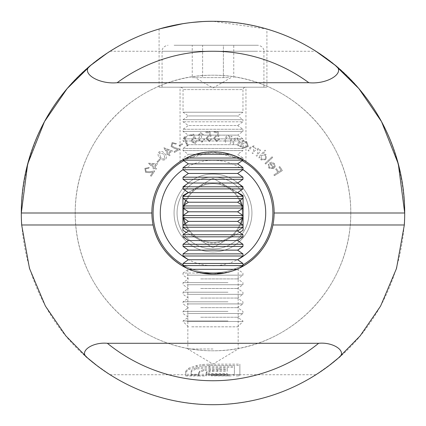 <?xml version="1.0" encoding="UTF-8"?>
<svg xmlns="http://www.w3.org/2000/svg" width="426" height="426" viewBox="0 0 426 426"><rect width="100%" height="100%" fill="white"/><g stroke="black" fill="none" stroke-linecap="round" stroke-linejoin="round"><path stroke-width="0.32" stroke-dasharray="2.13 1.6" d="M213 274.104C197.685 272.363 189.298 270.558 187.839 268.684C189.304 270.558 197.691 272.363 213 274.104C197.685 272.363 189.298 270.558 187.839 268.684C189.304 270.558 197.691 272.363 213 274.104C228.309 272.363 236.696 270.558 238.161 268.684C236.686 270.558 228.299 272.368 213 274.104C228.309 272.363 236.696 270.558 238.161 268.684C236.686 270.558 228.299 272.368 213 274.104M213 348.99L187.839 348.99L213 348.99M404.327 224.981L272.917 224.981A61.104 61.104 0 0 0 213 151.896A61.104 61.104 0 0 0 153.083 224.981L21.673 224.981M224.326 273.045L183.047 273.045L188.377 269.312L186.78 268.194A61.104 61.104 0 0 0 239.22 268.194L237.623 269.312L189.277 269.312M350.784 213C351.258 288.636 288.056 351.317 213.218 350.784C137.864 351.343 74.784 288.791 75.216 213A137.784 137.784 0 0 1 213 75.216A137.784 137.784 0 0 1 350.784 213A137.784 137.784 0 0 1 213 350.784A137.784 137.784 0 0 1 75.216 213C74.678 137.454 138.019 74.603 212.83 75.216C288.322 74.539 351.322 137.704 350.784 213M21.3 213C23.478 103.891 106.255 22.493 213.043 21.3C319.74 22.807 402.453 103.433 404.7 213C402.666 321.902 319.676 403.571 213 404.7C106.234 403.539 23.297 321.8 21.3 213A191.7 191.7 0 0 1 213 21.3A191.7 191.7 0 0 1 404.7 213L274.104 213A61.104 61.104 0 0 0 213 151.896A61.104 61.104 0 0 0 151.896 213L21.3 213M251.936 213A38.942 38.942 0 0 1 213 251.936A38.942 38.942 0 0 1 174.064 213A38.942 38.942 0 0 1 213 174.064A38.942 38.942 0 0 1 251.936 213A38.942 38.942 0 0 1 213 251.936A38.942 38.942 0 0 1 174.064 213A38.942 38.942 0 0 1 213 174.064A38.942 38.942 0 0 1 251.936 213A38.936 38.936 0 0 0 213 174.064A38.936 38.936 0 0 0 174.064 213A38.936 38.936 0 0 0 213 251.936A38.936 38.936 0 0 0 251.936 213M329.351 365.348L316.96 374.06M230.131 375.945L211.195 375.503L211.195 375.817L230.131 375.945L234.396 375.53L234.396 367.372L209.31 367.372L196.482 369.086C192.999 370.162 191.237 371.248 191.199 372.345L191.199 375.945L198.649 375.945L198.649 373.911L199.879 372.244L203.649 370.769L210.066 369.747L227.223 369.39L227.223 371.312L212.792 371.493L209.214 372.02L206.951 372.798L206.195 373.714L206.195 374.667L227.223 374.667L227.223 375.402L206.195 375.402L206.195 375.945L206.195 375.503L185.725 375.503L185.725 375.945L185.725 372.345L188.84 369.422L196.86 366.722L202.701 365.769L209.31 365.412L239.87 365.412L239.87 375.53L238.922 375.87L236.281 375.945L236.281 374.747L239.87 374.332L239.87 364.129L209.31 364.129L202.701 364.486L196.86 365.449L188.84 368.17L185.725 371.121L185.725 374.747L185.725 374.305L206.195 374.305L206.195 374.747L206.195 374.198L227.223 374.198L227.223 373.458L206.195 373.458L206.195 372.5L206.951 371.573L209.214 370.79L212.792 370.263L227.223 370.077L227.223 368.144L210.066 368.501L203.649 369.534L199.879 371.019L198.649 372.702L198.649 374.747L191.199 374.747L191.199 371.121C191.21 370.034 192.967 368.937 196.482 367.835L209.31 366.104L234.396 366.104L234.396 374.332L230.131 374.747L211.195 374.614L211.195 374.305L216.286 374.305L236.281 374.747L315.895 374.747L331.934 363.341M337.179 359.043L338.553 357.861M87.447 357.861L88.517 358.783M94.865 363.974L110.105 374.747L185.725 374.747M109.035 374.06L96.675 365.37M265.036 163.408L265.654 164.069L272.741 157.428L272.129 156.773L265.036 163.408L265.654 164.069L272.741 157.428L272.129 156.773L265.036 163.408M263.002 153.711L265.702 150.761L265.041 150.16L258.486 157.343L259.141 157.94L259.956 157.05L261.101 159.974L266.261 159.659L266.053 154.51L263.002 153.711L265.702 150.761L265.041 150.16L258.486 157.343L259.141 157.94L259.956 157.05L261.101 159.974L266.261 159.659L266.053 154.51L263.002 153.711M237.468 145.495L238.326 145.777L240.52 139.105L239.657 138.823L239.268 140.016L237.213 137.827C235.29 137.545 234.098 138.413 233.634 140.426L232.505 143.86L233.357 144.142L235.008 139.451L237.128 138.674L238.746 141.192L237.468 145.495L238.326 145.777L240.52 139.105L239.657 138.823L239.268 140.016L237.213 137.827C235.29 137.545 234.098 138.413 233.634 140.426L232.505 143.86L233.357 144.142L235.008 139.451L237.128 138.674L238.746 141.192L237.468 145.495M229.758 143.189L230.642 143.37L232.032 136.506L231.148 136.325L230.897 137.555L228.608 135.628C226.664 135.58 225.588 136.576 225.37 138.626L224.656 142.162L225.535 142.337L226.611 137.502L228.618 136.48L230.519 138.78L229.758 143.189L230.642 143.37L232.032 136.506L231.148 136.325L230.897 137.555L228.608 135.628C226.664 135.58 225.588 136.576 225.37 138.626L224.656 142.162L225.535 142.337L226.611 137.502L228.618 136.48L230.519 138.78L229.758 143.189M218.847 136.629L218.203 131.89L214.108 131.693L214.06 132.593L217.43 132.758L217.777 135.356L216.669 135.122L213.548 138.056L216.685 141.538L219.699 139.148L218.724 139.1L216.669 140.655L214.523 138.067L216.845 136.016L218.847 136.629L218.203 131.89L214.108 131.693L214.06 132.593L217.43 132.758L217.777 135.356L216.669 135.122L213.548 138.056L216.685 141.538L219.699 139.148L218.724 139.1L216.669 140.655L214.523 138.067L216.845 136.016L218.847 136.629M211.062 136.426L209.943 131.778L205.849 131.991L205.896 132.896L209.262 132.715L209.869 135.271L208.745 135.149L205.939 138.386L209.411 141.528L212.164 138.849L211.195 138.903L209.304 140.649L206.908 138.296L209.012 136.022L211.062 136.426L209.943 131.778L205.849 131.991L205.896 132.896L209.262 132.715L209.869 135.271L208.745 135.149L205.939 138.386L209.411 141.528L212.164 138.849L211.195 138.903L209.304 140.649L206.908 138.296L209.012 136.022L211.062 136.426M199.118 135.159L200.593 133.375L202.627 134.584L203.58 134.43L200.444 132.465L198.143 135.324L199.661 137.044L198.681 138.024L198.335 139.792L202.02 142.311L204.65 139.068L203.734 139.217L203.255 140.649L201.86 141.4L199.272 139.723L201.69 137.236L201.546 136.373L199.118 135.159L200.593 133.375L202.627 134.584L203.58 134.43L200.444 132.465L198.143 135.324L199.661 137.044L198.681 138.024L198.335 139.792L202.02 142.311L204.65 139.068L203.734 139.217L203.255 140.649L201.86 141.4L199.272 139.723L201.69 137.236L201.546 136.373L199.118 135.159M195.609 138.434L193.58 134.131L189.634 135.17L189.863 136.032L193.111 135.18L194.213 137.545L193.095 137.651L191.013 141.368L195.028 143.732L197.169 140.569L196.232 140.814L194.751 142.896L191.94 141.091L193.532 138.455L195.609 138.434L193.58 134.131L189.634 135.17L189.863 136.032L193.111 135.18L194.213 137.545L193.095 137.651L191.013 141.368L195.028 143.732L197.169 140.569L196.232 140.814L194.751 142.896L191.94 141.091L193.532 138.455L195.609 138.434M185.076 137.694L186.471 137.172L185.614 136.506L183.878 137.156L187.2 146.001L188.079 145.671L185.076 137.694L186.471 137.172L185.614 136.506L183.878 137.156L187.2 146.001L188.079 145.671L185.076 137.694M179.394 145.98L182.568 144.414L182.221 143.711L179.048 145.271L179.394 145.98L182.568 144.414L182.221 143.711L179.048 145.271L179.394 145.98M171.875 146.022L172.636 143.285L175.709 144.137L176.492 143.668L172.125 142.534L171.071 146.48L174.458 148.445L177.791 149.419L174.032 151.672L174.5 152.455L180.033 149.148L174.91 147.646L171.875 146.022L172.636 143.285L175.709 144.137L176.492 143.668L172.125 142.534L171.071 146.48L174.458 148.445L177.791 149.419L174.032 151.672L174.5 152.455L180.033 149.148L174.91 147.646L171.875 146.022M168.792 153.541L172.514 150.958L163.733 147.902L167.493 153.333L166.55 153.983L167.072 154.734L168.014 154.079L169.266 155.889L170.043 155.352L168.792 153.541L172.514 150.958L163.893 147.79L167.493 153.333L166.55 153.983L167.072 154.734L168.014 154.079L169.266 155.889L170.043 155.352L168.792 153.541M157.593 162.412L160.032 159.83L159.462 159.287L157.024 161.875L157.593 162.412L160.032 159.83L159.462 159.287L157.024 161.875L157.593 162.412M154.824 167.327L157.652 163.77L148.328 163.376L153.514 167.503L152.801 168.403L153.514 168.973L154.228 168.073L155.959 169.447L156.55 168.701L154.824 167.327L157.652 163.77L148.45 163.222L153.514 167.503L152.801 168.403L153.514 168.973L154.228 168.073L155.959 169.447L156.55 168.701L154.824 167.327M146.107 171.593L145.612 168.813L148.733 168.254L149.233 167.498L144.835 168.366L145.585 172.349L149.467 172.658L152.875 172.093L150.479 175.73L151.241 176.231L154.766 170.879L149.531 171.747L146.107 171.593L145.612 168.813L148.733 168.254L149.233 167.498L144.835 168.366L145.585 172.349L149.467 172.658L152.875 172.093L150.479 175.73L151.241 176.231L154.766 170.879L149.531 171.747L146.107 171.593M159.787 157.897C161.411 160.08 163.334 160.591 165.554 159.441C166.928 157.38 166.619 155.437 164.633 153.6C163.046 151.4 161.15 150.863 158.941 151.986C157.535 154.058 157.817 156.028 159.787 157.897C161.411 160.08 163.334 160.591 165.554 159.441C166.928 157.38 166.619 155.437 164.633 153.6C163.046 151.4 161.15 150.863 158.941 151.986C157.535 154.058 157.817 156.028 159.787 157.897M243.555 141.714L244.114 140.559L243.315 140.175L240.291 146.459L241.084 146.842L241.606 145.761L243.528 148.216L248.353 146.448L246.686 141.602L243.555 141.714L244.114 140.559L243.315 140.175L240.291 146.459L241.084 146.842L241.606 145.761L243.528 148.216L248.353 146.448L246.686 141.602L243.555 141.714M256.127 155.687L256.878 156.172L260.68 150.282L259.924 149.792L259.269 150.815L258.987 149.462L258.002 148.339L255.227 148.552L253.971 145.74L250.137 147.274L248.065 150.49L248.837 150.99L250.914 147.774L253.646 146.571L253.598 150.793L252.112 153.099L252.863 153.589L254.812 150.57L257.671 149.169L257.735 153.19L256.127 155.687L256.878 156.172L260.68 150.282L259.924 149.792L259.269 150.815L258.987 149.462L258.002 148.339L255.227 148.552L253.971 145.74L250.137 147.274L248.065 150.49L248.837 150.99L250.914 147.774L253.646 146.571L253.598 150.793L252.112 153.099L252.863 153.589L254.812 150.57L257.671 149.169L257.735 153.19L256.127 155.687M273.252 167.956L269.44 167.647L269.083 164.527L268.295 164.186L268.753 168.1L273.875 168.643L275.207 166.523L274.504 163.541L271.666 162.173L269.323 163.067L273.252 167.956L269.44 167.647L269.083 164.527L268.295 164.186L268.753 168.1L273.875 168.643L275.207 166.523L274.504 163.541L271.666 162.173L269.323 163.067L273.252 167.956M273.897 174.91L274.408 175.698L282.374 170.565L279.802 166.571L279.019 167.077L281.08 170.278L278.588 171.886L276.527 168.68L275.739 169.191L277.8 172.392L273.897 174.91L274.408 175.698L282.374 170.565L279.802 166.571L279.019 167.077L281.08 170.278L278.588 171.886L276.527 168.68L275.739 169.191L277.8 172.392L273.897 174.91M155.852 164.569L154.105 166.758L151.006 164.292L155.852 164.569L154.105 166.758L151.006 164.292L155.852 164.569M160.469 157.322L159.516 152.684L163.973 154.207L164.958 158.818L162.354 158.909L160.469 157.322L159.516 152.684L163.973 154.207L164.958 158.818L162.354 158.909L160.469 157.322M170.565 151.203L168.275 152.79L166.028 149.547L170.565 151.203L168.275 152.79L166.028 149.547L170.565 151.203M243.805 147.439L242.527 143.711L246.249 142.348L247.522 146.086L243.805 147.439L242.527 143.711L246.249 142.348L247.522 146.086L243.805 147.439M261.591 159.303L261.436 155.341L265.419 155.101L265.568 159.074L261.591 159.303L261.436 155.341L265.419 155.101L265.568 159.074L261.591 159.303M273.801 167.402L270.547 163.35L273.827 164.069L274.419 165.863L273.801 167.402L270.547 163.35L273.827 164.069L274.419 165.863L273.801 167.402M202.701 365.769L202.701 364.486M209.31 365.412L209.31 364.129M239.87 365.412L239.87 364.129M239.87 375.53L239.87 374.332M238.922 375.87L238.922 374.672M227.883 375.705L227.883 374.502M211.195 375.503L211.195 374.305M211.195 375.817L211.195 374.614M216.286 375.817L216.286 374.614M229.012 375.94L229.012 374.742M234.396 375.53L234.396 374.332M234.396 367.372L234.396 366.104M209.31 367.372L209.31 366.104M196.482 369.086L196.482 367.835M191.199 372.345L191.199 371.121M191.199 375.817L191.199 374.614M198.649 375.817L198.649 374.614M198.649 373.911L198.649 372.702M199.879 372.244L199.879 371.019M203.649 370.769L203.649 369.534M210.066 369.747L210.066 368.501M219.023 369.39L219.023 368.144M227.223 369.39L227.223 368.144M227.223 371.312L227.223 370.077M217.697 371.312L217.697 370.077M212.792 371.493L212.792 370.263M209.214 372.02L209.214 370.79M206.951 372.798L206.951 371.573M206.195 373.714L206.195 372.5L206.195 373.714M206.195 374.667L206.195 373.458M227.223 374.667L227.223 373.458M227.223 375.402L227.223 374.198M206.195 375.402L206.195 374.198M206.195 375.503L206.195 374.305M185.725 375.503L185.725 374.305M185.725 372.345L185.725 371.121M188.84 369.422L188.84 368.17M196.86 366.722L196.86 365.449M248.944 213A35.944 35.944 0 0 0 213 177.056A35.944 35.944 0 0 0 177.056 213A35.944 35.944 0 0 0 213 248.944A35.944 35.944 0 0 0 248.944 213A35.944 35.944 0 0 0 213 177.056A35.944 35.944 0 0 0 177.056 213A35.944 35.944 0 0 1 213 177.056A35.944 35.944 0 0 1 248.944 213A35.944 35.944 0 0 0 213 177.056A35.944 35.944 0 0 0 177.056 213A35.944 35.944 0 0 0 213 248.944A35.944 35.944 0 0 0 248.944 213A35.944 35.944 0 0 0 213 177.056A35.944 35.944 0 0 0 177.056 213A35.944 35.944 0 0 0 213 248.944A35.944 35.944 0 0 0 248.944 213A35.944 35.944 0 0 0 213 177.056A35.944 35.944 0 0 0 177.056 213A35.944 35.944 0 0 0 213 248.944A35.944 35.944 0 0 0 248.944 213A35.944 35.944 0 0 0 213 177.056A35.944 35.944 0 0 0 177.056 213A35.944 35.944 0 0 0 213 248.944A35.944 35.944 0 0 0 248.944 213A35.944 35.944 0 0 0 213 177.056A35.944 35.944 0 0 0 177.056 213A35.944 35.944 0 0 0 213 248.944A35.944 35.944 0 0 0 248.944 213A35.944 35.944 0 0 0 213 177.056A35.944 35.944 0 0 0 177.056 213A35.944 35.944 0 0 0 213 248.944A35.944 35.944 0 0 0 248.944 213A35.944 35.944 0 0 0 213 177.056A35.944 35.944 0 0 0 177.056 213A35.944 35.944 0 0 0 213 248.944A35.944 35.944 0 0 0 248.944 213A35.944 35.944 0 0 0 213 177.056A35.944 35.944 0 0 0 177.056 213A35.944 35.944 0 0 0 213 248.944A35.944 35.944 0 0 0 248.944 213A35.944 35.944 0 0 0 213 177.056A35.944 35.944 0 0 0 177.056 213A35.944 35.944 0 0 0 213 248.944A35.944 35.944 0 0 0 248.944 213A35.944 35.944 0 0 0 213 177.056A35.944 35.944 0 0 0 177.056 213A35.944 35.944 0 0 0 213 248.944A35.944 35.944 0 0 0 248.944 213A35.944 35.944 0 0 0 213 177.056A35.944 35.944 0 0 0 177.056 213A35.944 35.944 0 0 0 213 248.944A35.944 35.944 0 0 0 248.944 213A35.944 35.944 0 0 0 213 177.056A35.944 35.944 0 0 0 177.056 213A35.944 35.944 0 0 0 213 248.944A35.944 35.944 0 0 0 248.944 213A35.944 35.944 0 0 0 213 177.056A35.944 35.944 0 0 0 177.056 213A35.944 35.944 0 0 0 213 248.944A35.944 35.944 0 0 0 248.944 213A35.944 35.944 0 0 0 213 177.056A35.944 35.944 0 0 0 177.056 213A35.944 35.944 0 0 0 213 248.944A35.944 35.944 0 0 0 248.944 213A35.944 35.944 0 0 0 213 177.056A35.944 35.944 0 0 0 177.056 213A35.944 35.944 0 0 0 213 248.944A35.944 35.944 0 0 0 248.944 213A35.944 35.944 0 0 0 213 177.056A35.944 35.944 0 0 0 177.056 213A35.944 35.944 0 0 0 213 248.944A35.944 35.944 0 0 0 248.944 213A35.944 35.944 0 0 0 213 177.056A35.944 35.944 0 0 0 177.056 213A35.944 35.944 0 0 0 213 248.944A35.944 35.944 0 0 0 248.944 213A35.944 35.944 0 0 0 213 177.056A35.944 35.944 0 0 0 177.056 213A35.944 35.944 0 0 0 213 248.944A35.944 35.944 0 0 0 248.944 213A35.944 35.944 0 0 0 213 177.056A35.944 35.944 0 0 0 177.056 213A35.944 35.944 0 0 0 213 248.944A35.944 35.944 0 0 0 248.944 213A35.944 35.944 0 0 0 213 177.056A35.944 35.944 0 0 0 177.056 213A35.944 35.944 0 0 0 213 248.944A35.944 35.944 0 0 0 248.944 213A35.944 35.944 0 0 0 213 177.056A35.944 35.944 0 0 0 177.056 213A35.944 35.944 0 0 0 213 248.944A35.944 35.944 0 0 0 248.944 213A35.944 35.944 0 0 0 213 177.056A35.944 35.944 0 0 0 177.056 213A35.944 35.944 0 0 0 213 248.944A35.944 35.944 0 0 0 248.944 213A35.944 35.944 0 0 0 213 177.056A35.944 35.944 0 0 0 177.056 213A35.944 35.944 0 0 0 213 248.944A35.944 35.944 0 0 0 248.944 213A35.944 35.944 0 0 0 213 177.056A35.944 35.944 0 0 0 177.056 213A35.944 35.944 0 0 0 213 248.944A35.944 35.944 0 0 0 248.944 213A35.944 35.944 0 0 0 213 177.056A35.944 35.944 0 0 0 177.056 213A35.944 35.944 0 0 0 213 248.944A35.944 35.944 0 0 0 248.944 213A35.944 35.944 0 0 0 213 177.056A35.944 35.944 0 0 0 177.056 213A35.944 35.944 0 0 0 213 248.944A35.944 35.944 0 0 0 248.944 213A35.944 35.944 0 0 0 213 177.056A35.944 35.944 0 0 0 177.056 213A35.944 35.944 0 0 0 213 248.944A35.944 35.944 0 0 0 248.944 213A35.944 35.944 0 0 0 213 177.056A35.944 35.944 0 0 0 177.056 213A35.944 35.944 0 0 0 213 248.944A35.944 35.944 0 0 0 248.944 213A35.944 35.944 0 0 0 213 177.056A35.944 35.944 0 0 0 177.056 213A35.944 35.944 0 0 0 213 248.944A35.944 35.944 0 0 0 248.944 213A35.944 35.944 0 0 0 213 177.056A35.944 35.944 0 0 0 177.056 213A35.944 35.944 0 0 0 213 248.944A35.944 35.944 0 0 0 248.944 213A35.944 35.944 0 0 0 213 177.056A35.944 35.944 0 0 0 177.056 213A35.944 35.944 0 0 0 213 248.944A35.944 35.944 0 0 0 248.944 213A35.944 35.944 0 0 0 213 177.056A35.944 35.944 0 0 0 177.056 213A35.944 35.944 0 0 0 213 248.944A35.944 35.944 0 0 0 248.944 213A35.944 35.944 0 0 0 213 177.056A35.944 35.944 0 0 0 177.056 213A35.944 35.944 0 0 0 213 248.944A35.944 35.944 0 0 0 248.944 213A35.944 35.944 0 0 0 213 177.056A35.944 35.944 0 0 0 177.056 213A35.944 35.944 0 0 0 213 248.944A35.944 35.944 0 0 0 248.944 213A35.944 35.944 0 0 0 213 177.056A35.944 35.944 0 0 0 177.056 213A35.944 35.944 0 0 0 213 248.944A35.944 35.944 0 0 0 248.944 213A35.944 35.944 0 0 0 213 177.056A35.944 35.944 0 0 0 177.056 213A35.944 35.944 0 0 0 213 248.944A35.944 35.944 0 0 0 248.944 213A35.944 35.944 0 0 0 213 177.056A35.944 35.944 0 0 0 177.056 213A35.944 35.944 0 0 0 213 248.944A35.944 35.944 0 0 0 248.944 213A35.944 35.944 0 0 0 213 177.056A35.944 35.944 0 0 0 177.056 213A35.944 35.944 0 0 0 213 248.944A35.944 35.944 0 0 0 248.944 213A35.944 35.944 0 0 0 213 177.056A35.944 35.944 0 0 0 177.056 213A35.944 35.944 0 0 0 213 248.944A35.944 35.944 0 0 0 248.944 213A35.944 35.944 0 0 0 213 177.056A35.944 35.944 0 0 0 177.056 213A35.944 35.944 0 0 0 213 248.944A35.944 35.944 0 0 0 248.944 213A35.944 35.944 0 0 0 213 177.056A35.944 35.944 0 0 0 177.056 213A35.944 35.944 0 0 0 213 248.944A35.944 35.944 0 0 0 248.944 213A35.944 35.944 0 0 0 213 177.056A35.944 35.944 0 0 0 177.056 213A35.944 35.944 0 0 0 213 248.944A35.944 35.944 0 0 0 248.944 213A35.944 35.944 0 0 0 213 177.056A35.944 35.944 0 0 0 177.056 213A35.944 35.944 0 0 0 213 248.944A35.944 35.944 0 0 0 248.944 213A35.944 35.944 0 0 1 213 248.944A35.944 35.944 0 0 1 177.056 213A35.944 35.944 0 0 0 213 248.944A35.944 35.944 0 0 0 248.944 213A35.944 35.944 0 0 0 213 177.056A35.944 35.944 0 0 0 177.056 213M242.298 213A29.298 29.298 0 0 0 213 183.702A29.298 29.298 0 0 0 183.702 213A29.298 29.298 0 0 0 213 242.298A29.298 29.298 0 0 0 242.298 213M213 242.298A29.298 29.298 0 0 0 242.298 213A29.298 29.298 0 0 0 213 183.702A29.298 29.298 0 0 0 183.702 213A29.298 29.298 0 0 0 213 242.298A29.298 29.298 0 0 0 242.298 213A29.298 29.298 0 0 0 213 183.702A29.298 29.298 0 0 0 183.702 213A29.298 29.298 0 0 0 213 242.298A29.298 29.298 0 0 0 242.298 213A29.298 29.298 0 0 0 213 183.702A29.298 29.298 0 0 0 183.702 213A29.298 29.298 0 0 0 213 242.298A29.298 29.298 0 0 0 242.298 213A29.298 29.298 0 0 0 213 183.702A29.298 29.298 0 0 0 183.702 213A29.298 29.298 0 0 0 213 242.298A29.298 29.298 0 0 0 242.298 213A29.298 29.298 0 0 0 213 183.702A29.298 29.298 0 0 0 183.702 213A29.298 29.298 0 0 0 213 242.298A29.298 29.298 0 0 0 242.298 213A29.298 29.298 0 0 0 213 183.702A29.298 29.298 0 0 0 183.702 213A29.298 29.298 0 0 0 213 242.298A29.298 29.298 0 0 0 242.298 213A29.298 29.298 0 0 0 213 183.702A29.298 29.298 0 0 0 183.702 213A29.298 29.298 0 0 0 213 242.298A29.298 29.298 0 0 0 242.298 213A29.298 29.298 0 0 0 213 183.702A29.298 29.298 0 0 0 183.702 213A29.298 29.298 0 0 0 213 242.298A29.298 29.298 0 0 0 242.298 213A29.298 29.298 0 0 0 213 183.702A29.298 29.298 0 0 0 183.702 213A29.298 29.298 0 0 0 213 242.298A29.298 29.298 0 0 0 242.298 213A29.298 29.298 0 0 0 213 183.702A29.298 29.298 0 0 0 183.702 213A29.298 29.298 0 0 0 213 242.298A29.298 29.298 0 0 0 242.298 213A29.298 29.298 0 0 0 213 183.702A29.298 29.298 0 0 0 183.702 213A29.298 29.298 0 0 0 213 242.298A29.298 29.298 0 0 0 242.298 213A29.298 29.298 0 0 0 213 183.702A29.298 29.298 0 0 0 183.702 213A29.298 29.298 0 0 0 213 242.298A29.298 29.298 0 0 0 242.298 213A29.298 29.298 0 0 0 213 183.702A29.298 29.298 0 0 0 183.702 213A29.298 29.298 0 0 0 213 242.298A29.298 29.298 0 0 0 242.298 213A29.298 29.298 0 0 0 213 183.702A29.298 29.298 0 0 0 183.702 213A29.298 29.298 0 0 0 213 242.298A29.298 29.298 0 0 0 242.298 213A29.298 29.298 0 0 0 213 183.702A29.298 29.298 0 0 0 183.702 213A29.298 29.298 0 0 0 213 242.298A29.298 29.298 0 0 0 242.298 213A29.298 29.298 0 0 0 213 183.702A29.298 29.298 0 0 0 183.702 213A29.298 29.298 0 0 0 213 242.298A29.298 29.298 0 0 0 242.298 213A29.298 29.298 0 0 0 213 183.702A29.298 29.298 0 0 0 183.702 213A29.298 29.298 0 0 0 213 242.298A29.298 29.298 0 0 0 242.298 213A29.298 29.298 0 0 0 213 183.702A29.298 29.298 0 0 0 183.702 213A29.298 29.298 0 0 0 213 242.298A29.298 29.298 0 0 0 242.298 213A29.298 29.298 0 0 0 213 183.702A29.298 29.298 0 0 0 183.702 213A29.298 29.298 0 0 0 213 242.298A29.298 29.298 0 0 0 242.298 213A29.298 29.298 0 0 0 213 183.702A29.298 29.298 0 0 0 183.702 213A29.298 29.298 0 0 0 213 242.298A29.298 29.298 0 0 0 242.298 213A29.298 29.298 0 0 0 213 183.702A29.298 29.298 0 0 0 183.702 213A29.298 29.298 0 0 0 213 242.298A29.298 29.298 0 0 0 242.298 213A29.298 29.298 0 0 0 213 183.702A29.298 29.298 0 0 0 183.702 213A29.298 29.298 0 0 0 213 242.298M184.932 223.799A30.07 30.07 0 0 0 241.068 223.799M242.682 217.846A30.07 30.07 0 0 0 242.953 215.684M183.047 215.684A30.07 30.07 0 0 0 183.318 217.846M183.819 160.682A59.906 59.906 0 0 1 242.181 160.682M272.906 213A59.906 59.906 0 0 0 213 153.094A59.906 59.906 0 0 0 153.094 213A59.906 59.906 0 0 0 213 272.906A59.906 59.906 0 0 0 272.906 213M188.265 192.552L213 178.276L237.735 192.552M239.609 232.362L213 247.724L186.391 232.362M242.953 264.881A59.906 59.906 0 0 1 183.047 264.881A59.906 59.906 0 0 0 242.953 264.881M240.285 200.353A30.07 30.07 0 0 0 197.962 186.955L213 178.276L243.07 195.635M182.93 195.635L182.93 230.365L213 247.724L243.076 230.365L243.076 195.635M185.715 200.353A30.07 30.07 0 0 1 197.962 186.955L182.924 195.635M242.698 208.25A30.07 30.07 0 0 0 242.08 205.337M183.92 205.337A30.07 30.07 0 0 0 183.302 208.25M180.4 161.316L180.049 161.539L180.049 87.197L245.951 87.197L180.049 87.197M245.568 161.3L245.951 161.539L245.951 87.197M180.049 161.539L180.39 161.326M229.944 154.292L188.377 154.292L183.047 158.025L183.047 159.739L212.957 151.896L242.953 159.739L242.953 158.025L186.327 158.025M183.015 23.659L192.376 22.413M202.504 21.588L213 21.3L266.916 29.037L266.916 87.197L159.084 87.197L266.916 87.197M213 21.3C241.973 21.039 267.523 29.208 266.916 29.037C267.528 29.218 242.027 21.044 213 21.3M90.759 65.332L101.51 57.052M316.214 51.461L335.267 65.354M151.896 213A61.104 61.104 0 0 1 213 151.896A61.104 61.104 0 0 1 274.104 213M187.062 321.492L242.953 321.492L187.062 321.492M227.974 320.97L183.047 320.97L227.974 320.97M191.679 326.822L237.623 326.822L191.679 326.822M200.689 317.237L237.623 317.237L200.689 317.237M187.062 313.504L242.953 313.504L187.062 313.504M227.974 311.385L183.047 311.385L227.974 311.385M200.689 307.652L237.623 307.652L200.689 307.652M187.062 303.919L242.953 303.919L187.062 303.919M227.974 301.8L183.047 301.8L227.974 301.8M200.689 298.067L237.623 298.067L200.689 298.067M187.062 294.334L242.953 294.334L187.062 294.334M227.974 292.215L183.047 292.215L227.974 292.215M200.689 288.482L237.623 288.482L200.689 288.482M187.062 284.749L242.953 284.749L187.062 284.749M227.974 282.63L183.047 282.63L227.974 282.63M200.689 278.897L237.623 278.897L200.689 278.897M187.062 275.164L242.953 275.164L187.062 275.164M188.377 326.822L183.047 321.492L183.047 320.97L188.377 317.237L183.047 313.504L183.047 311.385L188.377 307.652L183.047 303.919L183.047 301.8L188.377 298.067L183.047 294.334L183.047 292.215L188.377 288.482L183.047 284.749L183.047 282.63L188.377 278.897L183.047 275.164L183.047 273.045L201.674 273.045M242.953 265.579L183.047 265.579M242.953 263.46L183.047 263.46M237.623 259.727L188.377 259.727M242.953 255.994L183.047 255.994M242.953 253.875L183.047 253.875M237.623 250.142L188.377 250.142M242.953 246.409L183.047 246.409M242.953 244.29L183.047 244.29M237.623 240.557L188.377 240.557M242.953 236.824L183.047 236.824M242.953 234.705L183.047 234.705M237.623 230.972L188.377 230.972M242.953 227.239L183.047 227.239M242.953 225.12L183.047 225.12M237.623 221.387L188.377 221.387M242.953 217.654L183.047 217.654M242.953 215.535L183.047 215.535M237.623 211.802L188.377 211.802M242.953 208.069L183.047 208.069M242.953 205.95L183.047 205.95M237.623 202.217L188.377 202.217M242.953 198.484L183.047 198.484M242.953 196.365L183.047 196.365M237.623 192.632L188.377 192.632M242.953 188.899L183.047 188.899M242.953 186.78L183.047 186.78M237.623 183.047L188.377 183.047M242.953 179.314L183.047 179.314M242.953 177.195L183.047 177.195M237.623 173.462L188.377 173.462M242.953 169.729L183.047 169.729M242.953 167.61L183.047 167.61M237.623 163.877L188.377 163.877M242.953 160.144L183.047 160.144M239.673 158.025L242.953 158.025L237.623 154.292L242.953 150.559L183.047 150.559L242.953 150.559L242.953 148.44L183.047 148.44L242.953 148.44L237.623 144.707L188.377 144.707L237.623 144.707L242.953 140.974L183.047 140.974L242.953 140.974L242.953 138.855L183.047 138.855L242.953 138.855L237.623 135.122L188.377 135.122L237.623 135.122L242.953 131.389L183.047 131.389L242.953 131.389L242.953 129.27L183.047 129.27L242.953 129.27L237.623 125.537L188.377 125.537L237.623 125.537L242.953 121.804L183.047 121.804L242.953 121.804L242.953 119.685L183.047 119.685L242.953 119.685L237.623 115.952L188.377 115.952L237.623 115.952L242.953 112.219L183.047 112.219L242.953 112.219L242.953 89.593L183.047 89.593L242.953 89.593L243.64 87.91L245.349 87.197L180.651 87.197L245.349 87.197M180.651 87.197L182.36 87.91L183.047 89.593L183.047 112.219L188.377 115.952L183.047 119.685L183.047 121.804L188.377 125.537L183.047 129.27L183.047 131.389L188.377 135.122L183.047 138.855L183.047 140.974L188.377 144.707L183.047 148.44L183.047 150.559L188.377 154.292L196.056 154.292M192.248 77.612L202.622 77.612L202.622 45.262L223.378 45.262L192.248 45.262L202.622 45.262L202.622 77.612L223.378 77.612L223.378 45.262L233.752 45.262L223.378 45.262L223.378 77.612L192.248 77.612L192.248 45.262M174.09 45.262L257.927 45.262L174.09 45.262M168.904 87.197L263.918 87.197L168.904 87.197M228.565 77.612L223.378 77.612L228.565 77.612M233.752 77.612L233.752 45.262M236.723 269.312L237.623 269.312L242.953 273.045L242.953 275.164L237.623 278.897L242.953 282.63L242.953 284.749L237.623 288.482L242.953 292.215L242.953 294.334L237.623 298.067L242.953 301.8L242.953 303.919L237.623 307.652L242.953 311.385L242.953 313.504L237.623 317.237L242.953 320.97L242.953 321.492L237.623 326.822M216.286 375.503L216.286 374.305M242.953 169.617A52.717 52.717 0 0 0 183.047 169.617M187.685 259.242A52.717 52.717 0 0 0 238.315 259.242M257.096 51.253L162.077 51.253L257.096 51.253M238.161 268.684L238.161 348.99L213 364.108L187.839 348.99L187.839 268.684M191.199 374.747L198.649 374.747M206.195 374.747L230.131 374.747M185.725 375.945L191.199 375.945M198.649 375.945L206.195 375.945M159.084 87.197L159.084 29.037M110.105 51.253L315.895 51.253M230.972 77.612L213 87.99L195.028 77.612M263.918 87.197L263.918 51.253C264.157 51.519 264.216 46.312 257.927 45.262M162.077 87.197L162.077 51.253C161.843 51.519 161.784 46.312 168.068 45.262"/><path stroke-width="0.64" d="M87.447 357.861L65.86 335.88L45.396 306.049L29.49 268.439L21.673 224.981L153.083 224.981C158.323 252.985 184.25 274.397 212.957 274.104C241.675 274.413 267.661 253.065 272.917 224.981L404.327 224.981L396.489 268.508L380.599 306.06L360.124 335.896L338.553 357.861M242.953 265.579L183.047 265.579L186.78 268.194A61.104 61.104 0 0 1 151.896 213C151.321 179.99 180.044 151.342 212.925 151.896C245.972 151.352 274.626 179.847 274.104 213A61.104 61.104 0 0 1 239.22 268.194L242.953 265.579L242.953 263.46L183.047 263.46L188.377 259.727L237.623 259.727L242.953 263.46M21.673 224.981A191.7 191.7 0 0 1 213 21.3A191.7 191.7 0 0 1 404.327 224.981M96.675 365.37L87.484 357.893C78.283 351.881 91.904 341.828 107.352 343.287L318.648 343.287C333.888 341.801 347.792 351.833 338.516 357.893L329.351 365.348M316.96 374.06L315.895 374.747M331.934 363.341L337.179 359.043M88.517 358.783L94.865 363.974M110.105 374.747L109.035 374.06M338.516 357.893A191.7 191.7 0 0 1 87.484 357.893A191.7 191.7 0 0 0 338.516 357.893M241.068 223.799A30.07 30.07 0 0 0 242.682 217.846M242.953 215.684A30.07 30.07 0 0 0 242.698 208.25M183.302 208.25A30.07 30.07 0 0 0 183.047 215.684M183.318 217.846A30.07 30.07 0 0 0 184.932 223.799M153.094 213A59.906 59.906 0 0 0 183.047 264.881A59.906 59.906 0 0 1 183.819 160.682M242.181 160.682A59.906 59.906 0 0 1 242.953 264.881A59.906 59.906 0 0 0 272.906 213M237.735 192.552L243.07 195.635M239.609 232.362L243.076 230.365L243.076 195.635M186.391 232.362L182.93 230.365L182.93 195.635M188.265 192.552L182.924 195.635M242.08 205.337A30.07 30.07 0 0 0 240.285 200.353M185.715 200.353A30.07 30.07 0 0 0 183.92 205.337M180.39 161.326L183.047 159.739L183.047 160.144L242.953 160.144L242.953 159.739L245.568 161.3M213 21.3C184.011 21.039 158.472 29.213 159.084 29.037C158.472 29.213 184.021 21.039 213 21.3M159.084 29.037L160.128 28.734M160.208 28.712L183.015 23.659M192.376 22.413L202.504 21.588M274.104 213L404.7 213L398.305 163.904L381.51 121.596L358.868 88.613L335.267 65.354M151.896 213L21.3 213L27.663 164.021L44.501 121.586L67.106 88.645L90.759 65.332M101.51 57.052L106.708 53.463M106.766 53.431L90.813 65.284A191.7 191.7 0 0 1 335.187 65.284L316.214 51.461M117.15 82.713L308.85 82.713A161.747 161.747 0 0 0 117.15 82.713C98.129 84.582 79.619 72.516 90.813 65.284A191.7 191.7 0 0 1 335.187 65.284C346.407 72.436 327.903 84.593 308.85 82.713M245.951 161.539C246.09 161.481 231.02 151.512 213.043 151.896C194.954 151.502 179.921 161.486 180.049 161.539M201.674 273.045L224.326 273.045M189.277 269.312L236.723 269.312M188.377 259.727L183.047 255.994L242.953 255.994L242.953 253.875L183.047 253.875L188.377 250.142L237.623 250.142L242.953 253.875M188.377 250.142L183.047 246.409L242.953 246.409L242.953 244.29L183.047 244.29L188.377 240.557L237.623 240.557L242.953 244.29M188.377 240.557L183.047 236.824L242.953 236.824L242.953 234.705L183.047 234.705L188.377 230.972L237.623 230.972L242.953 234.705M188.377 230.972L183.047 227.239L242.953 227.239L242.953 225.12L183.047 225.12L188.377 221.387L237.623 221.387L242.953 225.12M188.377 221.387L183.047 217.654L242.953 217.654L242.953 215.535L183.047 215.535L188.377 211.802L237.623 211.802L242.953 215.535M188.377 211.802L183.047 208.069L242.953 208.069L242.953 205.95L183.047 205.95L188.377 202.217L237.623 202.217L242.953 205.95M188.377 202.217L183.047 198.484L242.953 198.484L242.953 196.365L183.047 196.365L188.377 192.632L237.623 192.632L242.953 196.365M188.377 192.632L183.047 188.899L242.953 188.899L242.953 186.78L183.047 186.78L188.377 183.047L237.623 183.047L242.953 186.78M188.377 183.047L183.047 179.314L242.953 179.314L242.953 177.195L183.047 177.195L188.377 173.462L237.623 173.462L242.953 177.195M188.377 173.462L183.047 169.729L242.953 169.729L242.953 167.61L183.047 167.61L188.377 163.877L237.623 163.877L242.953 167.61M186.327 158.025L239.673 158.025M196.056 154.292L229.944 154.292M107.352 343.287A167.737 167.737 0 0 0 318.648 343.287M238.315 259.242A52.717 52.717 0 0 0 242.953 169.617M183.047 169.617A52.717 52.717 0 0 0 187.685 259.242M188.377 163.877L183.047 160.144M237.623 163.877L242.953 160.144M183.047 169.729L183.047 167.61M237.623 173.462L242.953 169.729M183.047 179.314L183.047 177.195M237.623 183.047L242.953 179.314M183.047 188.899L183.047 186.78M237.623 192.632L242.953 188.899M183.047 198.484L183.047 196.365M237.623 202.217L242.953 198.484M183.047 208.069L183.047 205.95M237.623 211.802L242.953 208.069M183.047 217.654L183.047 215.535M237.623 221.387L242.953 217.654M183.047 227.239L183.047 225.12M237.623 230.972L242.953 227.239M183.047 236.824L183.047 234.705M237.623 240.557L242.953 236.824M183.047 246.409L183.047 244.29M237.623 250.142L242.953 246.409M183.047 255.994L183.047 253.875M237.623 259.727L242.953 255.994M183.047 265.579L183.047 263.46"/></g></svg>
